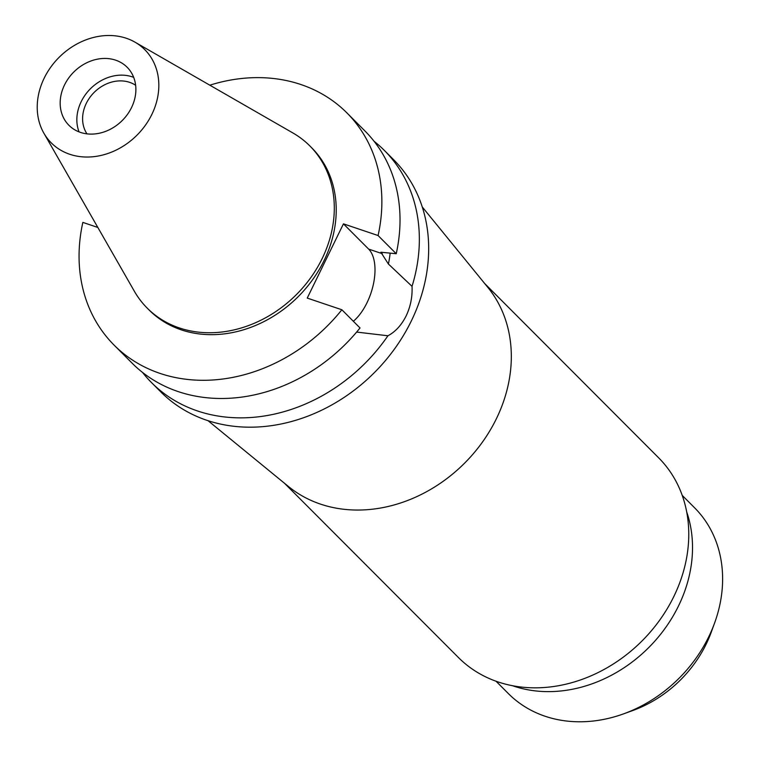 <?xml version="1.0" encoding="UTF-8"?>
<svg xmlns="http://www.w3.org/2000/svg" width="760" height="760" viewBox="0 0 760 760"><rect width="100%" height="100%" fill="white"/><g stroke="black" fill="none" stroke-linecap="round" stroke-linejoin="round"><path stroke-width="1.14" d="M80.418 132.382A41.107 34.276 -44.9 0 0 127.452 114.399A41.107 34.276 -44.9 0 0 127.12 67.231A41.107 34.276 -44.9 0 0 115.634 60.163A41.107 34.276 -44.9 0 0 68.599 78.138A41.107 34.276 -44.9 0 0 68.932 125.305A41.107 34.276 -44.9 0 0 80.418 132.382M79.049 131.879A41.107 34.276 135.1 0 1 89.879 89.319A41.107 34.276 135.1 0 1 132.306 76.864A41.107 34.276 135.1 0 1 133.674 77.359M135.632 85.281A34.855 29.06 -44.9 0 0 129.627 82.346A34.855 29.06 -44.9 0 0 91.504 95.313A34.855 29.06 -44.9 0 0 86.972 133.855M496.014 681.216L508.402 693.623A131.527 109.677 -44.9 0 0 545.139 716.262A131.527 109.677 -44.9 0 0 623.561 713.868L632.709 710.553A113.496 94.639 -44.9 0 0 711.274 632.139L714.6 622.991A131.527 109.677 -44.9 0 0 694.592 507.794L682.204 495.387M623.561 713.868A131.527 109.677 -44.9 0 0 714.6 622.991M512.477 685.71A132.677 110.637 -44.9 0 0 513.494 686.061A132.677 110.637 -44.9 0 0 648.936 647.368A132.677 110.637 -44.9 0 0 686.669 511.86M284.525 483.284L458.47 657.561A141.388 117.904 -44.9 0 0 497.961 681.9A141.388 117.904 -44.9 0 0 659.765 620.046A141.388 117.904 -44.9 0 0 658.625 457.795L484.68 283.518M422.237 206.919L487.815 287.365A141.388 117.904 135.1 0 1 478.8 446.994A141.388 117.904 135.1 0 1 320.52 504.117A141.388 117.904 135.1 0 1 288.363 486.428L208.05 420.698M356.639 332.072L387.923 335.777A164.407 137.094 135.1 0 1 197.505 410.96A164.407 137.094 135.1 0 1 151.582 382.66L160.892 391.989A164.407 137.094 -44.9 0 0 206.815 420.29A164.407 137.094 -44.9 0 0 394.953 348.365A164.407 137.094 -44.9 0 0 393.623 159.704L384.313 150.375A164.407 137.094 135.1 0 1 412.034 286.339L388.408 264.024L380.855 252.225L396.235 253.726L378.081 235.534L343.444 223.848L368.638 249.09A42.256 21.546 -71.4 0 1 367.013 302.717A42.256 21.546 -71.4 0 1 353.352 321.271M374.072 141.274A164.407 137.094 135.1 0 1 384.313 150.375M387.923 335.777C395.418 331.769 401.489 325.156 406.144 315.913C410.562 306.555 412.519 296.704 412.034 286.339M151.582 382.66A164.407 137.094 135.1 0 1 142.5 372.4M388.408 264.024A139.745 116.536 -44.9 0 0 390.165 253.137M343.444 223.848L307.24 298.091L341.867 309.766A164.407 137.094 135.1 0 1 160.018 373.397A164.407 137.094 135.1 0 1 114.095 345.106A164.407 137.094 135.1 0 1 82.849 222.395L97.84 227.458M209.817 85.186A164.407 137.094 135.1 0 1 300.912 84.531A164.407 137.094 135.1 0 1 346.835 112.822A164.407 137.094 135.1 0 1 378.081 235.534M147.259 308.161L149.178 310.089A114.836 95.76 -44.9 0 0 181.26 329.849A114.836 95.76 -44.9 0 0 312.673 279.613A114.836 95.76 -44.9 0 0 311.742 147.839L309.823 145.91A114.836 95.76 135.1 0 1 310.745 277.685A114.836 95.76 135.1 0 1 179.332 327.93A114.836 95.76 135.1 0 1 147.259 308.161A114.836 95.76 135.1 0 1 134.349 291.232L43.871 133.18A66.025 55.062 135.1 0 1 55.29 61.418A66.025 55.062 135.1 0 1 126.312 38.266A66.025 55.062 135.1 0 1 135.042 42.189A66.025 55.062 135.1 0 1 149.236 119.301A66.025 55.062 135.1 0 1 69.739 154.27A66.025 55.062 135.1 0 1 43.871 133.18M114.095 345.106L132.25 363.299A164.407 137.094 -44.9 0 0 178.173 391.59A164.407 137.094 -44.9 0 0 360.022 327.959L341.867 309.766M396.235 253.726A164.407 137.094 -44.9 0 0 364.99 131.014L346.835 112.822M135.042 42.189L292.923 132.971A114.836 95.76 135.1 0 1 309.823 145.91M368.638 249.09L382.337 253.707"/></g></svg>
